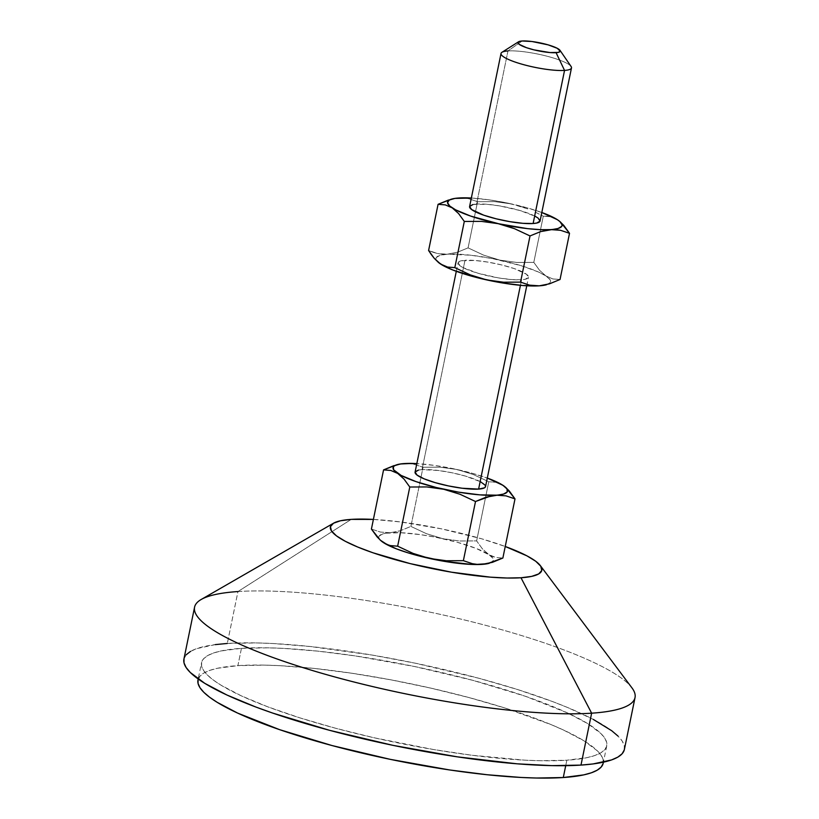 <?xml version="1.0" encoding="UTF-8"?>
<svg xmlns="http://www.w3.org/2000/svg" width="819" height="819" viewBox="0 0 819 819"><rect width="100%" height="100%" fill="white"/><g stroke="black" fill="none" stroke-linecap="round" stroke-linejoin="round"><path stroke-width="0.61" stroke-dasharray="4.09 3.07" d="M571.099 66.503A35.975 6.798 11.6 0 0 544.717 55.62A35.975 6.798 11.6 0 0 507.964 50.952L522.123 41.001L507.964 50.952L476.535 204.064A35.975 6.798 11.6 0 0 469.594 206.562L469.604 206.48M540.059 221.028A35.975 6.798 11.6 0 0 516.554 209.572A35.975 6.798 11.6 0 0 476.535 204.064L507.964 50.952A35.975 6.798 11.6 0 0 501.945 52.303M418.458 470.096L422.02 469.635L464.987 260.288A35.975 6.798 -168.4 0 1 505.016 265.806A35.975 6.798 -168.4 0 1 528.521 277.252A35.975 6.798 -168.4 0 1 521.58 279.75L520.434 285.309L521.58 279.75A35.975 6.798 -168.4 0 1 481.552 274.242A35.975 6.798 -168.4 0 1 458.046 262.786A35.975 6.798 -168.4 0 1 464.987 260.288L422.02 469.635A35.975 6.798 11.6 0 0 415.079 472.133M631.971 687.909A224.826 42.486 11.6 0 0 465.929 620.321A224.826 42.486 11.6 0 0 237.96 591.553L227.303 643.458L237.96 591.553L351.228 519.379L237.96 591.553A224.826 42.486 11.6 0 0 201.187 599.488M593.345 719.44L567.649 707.534L552.385 701.504L517.71 689.578L478.685 678.224L415.264 663.195L372.113 655.067L310.196 646.508L273.106 643.529L256.367 642.915L227.303 643.458A224.826 42.486 11.6 0 0 183.917 659.07M603.101 763.615L603.122 759.704L601.207 755.435L597.348 750.828L584.008 740.837L563.626 730.098L551.023 724.58L505.077 708.056L469.164 697.614L430.63 688.083L390.929 679.842L351.597 673.208L314.158 668.427L280.037 665.693L264.639 665.13L237.899 665.632L241.451 648.331A206.838 39.087 -168.4 0 1 471.601 680.005A206.838 39.087 -168.4 0 1 606.756 745.863A206.838 39.087 -168.4 0 1 566.84 760.227L565.714 765.683L566.84 760.227A206.838 39.087 -168.4 0 1 336.691 728.541A206.838 39.087 -168.4 0 1 201.535 662.684A206.838 39.087 -168.4 0 1 241.451 648.331L237.899 665.632A206.838 39.087 11.6 0 0 197.983 679.985L201.535 662.684M505.999 495.864L515.008 498.884M404.33 463.554L394.072 465.571L404.33 463.554M371.416 529.054L380.395 532.063L390.131 532.759L400.399 530.732L410.903 526.412L423.044 467.26L414.066 464.25L409.305 463.564L414.066 464.25L423.044 467.26L410.903 526.412L426.412 533.671L442.731 538.687L459.633 541.001L476.627 540.909L488.769 481.756L473.259 474.498L456.941 469.482L440.038 467.168L423.044 467.26L440.038 467.168L456.941 469.482A58.456 11.046 -168.4 0 1 487.305 478.071L471.447 473.065L449.457 467.925L434.654 465.427L416.83 463.605A58.456 11.046 -168.4 0 1 456.941 469.482L473.259 474.498L488.769 481.756L476.627 540.909L482.371 548.822L488.718 554.494L495.628 557.473L502.866 558.036L495.628 557.473L492.127 556.326L476.013 548.372L457.237 542.27L435.247 537.131L420.454 534.633L400.542 532.708L386.056 533.189L382.842 533.886L379.187 536.015L379.412 539.004L381.255 540.99A58.456 11.046 11.6 0 1 390.131 532.759L400.399 530.732L410.903 526.412L426.412 533.671L442.731 538.687A58.456 11.046 11.6 0 0 390.131 532.759L380.395 532.063L371.416 529.054M505.159 486.936L499.508 483.466L496.007 482.319L488.769 481.756L496.007 482.319L499.508 483.466L506.183 487.817M373.392 519.42L400.604 521.959L441.441 528.849L481.47 538.738L505.231 546.488A107.913 20.393 -168.4 0 0 373.392 519.42M489.373 563.247L491.676 562.305L493.407 559.725L492.803 558.138L488.718 554.494A58.456 11.046 11.6 0 0 442.731 538.687L459.633 541.001L476.627 540.909L482.371 548.822L488.718 554.494A58.456 11.046 11.6 0 1 490.09 563.022A58.456 11.046 11.6 0 1 489.352 563.257M606.756 745.863L603.204 763.165A206.838 39.087 11.6 0 0 468.048 697.307A206.838 39.087 11.6 0 0 237.899 665.632L217.414 668.273L209.777 670.382L203.972 672.972L200.061 676.044L197.983 679.965M624.262 749.969L624.293 745.72L622.205 741.072L618.007 736.076M215.264 644.614L196.734 648.628L190.428 651.453M186.179 654.78L183.917 659.049M241.451 648.331L268.192 647.829L283.589 648.392L317.711 651.125L355.149 655.906L414.373 666.482L472.717 680.313L525.163 696.201L567.178 712.796L587.561 723.535L600.9 733.527L604.76 738.134L606.674 742.403L606.654 746.314L604.668 749.815L600.767 752.876L594.963 755.476L587.315 757.575L566.84 760.227L540.1 760.728L524.703 760.165L472.184 755.282L433.62 749.549L374.109 737.776L335.565 728.245L299.662 717.792L267.762 706.828L241.114 695.761L220.731 685.022L213.135 679.903L207.391 675.02L203.532 670.423L201.607 666.144L201.638 662.243L203.614 658.742L207.524 655.671L213.329 653.081L220.966 650.972L241.451 648.331M624.375 749.487A224.826 42.486 11.6 0 0 477.467 677.897A224.826 42.486 11.6 0 0 227.303 643.458M237.96 591.553A224.826 42.486 -168.4 0 1 488.124 625.992A224.826 42.486 -168.4 0 1 635.032 697.583M485.544 486.599A35.975 6.798 11.6 0 0 462.049 475.143A35.975 6.798 11.6 0 0 422.02 469.635L438.482 470.495L452.088 472.788L465.438 476.085L480.589 481.787M546.549 284.705L550.204 282.575L549.979 279.586L545.894 275.952L538.216 271.908L521.191 265.694L492.424 258.589L470.567 255.19L447.307 254.207L440.018 255.344L436.363 257.473L436.588 260.452L438.431 262.449A58.456 11.046 11.6 0 1 447.307 254.207L457.596 252.18L468.079 247.87L483.568 255.118L499.918 260.145L516.789 262.449L533.804 262.367L539.537 270.27L545.894 275.952L552.794 278.931L560.042 279.494L552.794 278.931L545.894 275.952A58.456 11.046 11.6 0 0 499.918 260.145A58.456 11.046 11.6 0 0 447.307 254.207L457.596 252.18L468.079 247.87L483.568 255.118L499.918 260.145L516.789 262.449L533.804 262.367L539.537 270.27L545.894 275.952A58.456 11.046 11.6 0 1 547.266 284.469A58.456 11.046 11.6 0 1 546.529 284.715M521.58 279.75L511.373 279.545L498.413 277.897L478.163 273.3L463.011 267.598L460.063 265.786L458.067 262.715L461.425 260.749L475.194 260.493L488.155 262.152L501.904 264.998L514.332 268.622L526.504 274.263L528.501 277.334L525.143 279.289L521.58 279.75M442.342 254.197L447.307 254.207L437.592 253.521L442.342 254.197M433.016 252.262L437.592 253.521L428.593 250.501L433.016 252.262M507.964 50.952A35.975 6.798 -168.4 0 1 547.983 56.46A35.975 6.798 -168.4 0 1 571.488 67.916M541.809 212.5L525.962 207.494L503.972 202.354L489.168 199.856L471.345 198.034A58.456 11.046 -168.4 0 1 511.455 203.911L494.574 201.607L477.559 201.689L468.56 198.669L463.81 197.993L468.56 198.669L477.559 201.689L468.079 247.87L477.559 201.689L494.574 201.607L511.455 203.911A58.456 11.046 -168.4 0 1 541.809 212.5M472.972 204.525L486.742 204.269L499.703 205.917L519.952 210.524L535.094 216.226M453.736 198.669L448.556 200.01L458.845 197.983L453.736 198.669M519.748 206.101L511.455 203.911L527.794 208.937L519.748 206.101M535.636 212.326L543.284 216.185L535.636 212.326M546.949 216.206L543.284 216.185L533.804 262.367L543.284 216.185L550.532 216.748L546.949 216.206M554.033 217.895L550.532 216.748L557.432 219.727L554.033 217.895M559.674 221.365L560.698 222.256M456.296 271.314L458.046 262.786M526.771 285.78L528.521 277.252"/><path stroke-width="1.23" d="M501.023 53.45L469.594 206.562A35.975 6.798 11.6 0 0 493.099 218.018A35.975 6.798 11.6 0 0 533.118 223.526L564.547 70.414A35.975 6.798 -168.4 0 1 524.529 64.906A35.975 6.798 -168.4 0 1 501.023 53.45A35.975 6.798 -168.4 0 1 507.964 50.952M518.509 41.81L501.945 52.303A35.975 6.798 11.6 0 0 521.365 64.025A35.975 6.798 11.6 0 0 564.547 70.414L556.07 52.682A21.581 4.075 -168.4 0 1 530.159 48.843A21.581 4.075 -168.4 0 1 518.509 41.81A21.581 4.075 -168.4 0 1 522.123 41.001L532.002 41.513L548.167 44.871L557.258 48.301L560.227 51.228L558.21 52.406L549.948 52.559L533.927 49.857L526.474 47.686L519.164 44.298L518.161 43.305L518.581 41.769L522.123 41.001A21.581 4.075 -168.4 0 1 544.174 43.806A21.581 4.075 -168.4 0 1 560.001 50.328A21.581 4.075 -168.4 0 1 556.07 52.682L564.547 70.414A35.975 6.798 11.6 0 0 571.099 66.503L560.001 50.328M456.296 271.314L415.079 472.133A35.975 6.798 11.6 0 0 438.585 483.589A35.975 6.798 11.6 0 0 478.603 489.097L520.434 285.309L478.603 489.097L462.141 488.237L448.536 485.933L435.186 482.637L424.15 478.839L417.096 475.122L415.09 472.051L418.458 470.096M333.579 523.177L201.187 599.488A224.826 42.486 11.6 0 0 320.096 672.788A224.826 42.486 11.6 0 0 591.635 713.185L520.986 577.764A107.913 20.393 -168.4 0 1 390.653 558.363A107.913 20.393 -168.4 0 1 333.579 523.177A107.913 20.393 -168.4 0 1 351.228 519.379L373.392 519.42A107.913 20.393 -168.4 0 0 351.228 519.379L340.54 520.761L333.528 523.208L330.456 526.637L331.439 530.907L336.455 535.851L345.29 541.287L357.627 547L372.973 552.784L410.258 563.636L451.484 572.184L490.366 577.149L507.043 578.019L520.986 577.764L591.635 713.185A224.826 42.486 -168.4 0 1 341.472 678.746A224.826 42.486 -168.4 0 1 194.574 607.166A224.826 42.486 -168.4 0 1 237.96 591.553M194.574 607.166L183.917 659.07A224.826 42.486 11.6 0 0 330.825 730.65A224.826 42.486 11.6 0 0 580.988 765.089L591.635 713.185L580.988 765.089L593.028 763.943L611.558 759.93L617.864 757.104L622.112 753.777L624.262 749.969M198.188 678.992L197.983 679.985A206.838 39.087 11.6 0 0 333.138 745.843A206.838 39.087 11.6 0 0 563.288 777.528L565.714 765.683L563.288 777.528L583.773 774.876L591.41 772.778L597.215 770.177L601.126 767.116L603.101 763.615M397.072 464.68A58.456 11.046 -168.4 0 1 404.33 463.554L409.305 463.564L400.266 463.984L394.748 465.632L393.396 466.81L393.622 469.799L401.126 475.419L416.113 481.644L436.312 487.52L458.64 492.158L479.699 494.85L496.294 495.178A58.456 11.046 -168.4 0 1 443.683 489.25A58.456 11.046 -168.4 0 1 397.706 473.433A58.456 11.046 -168.4 0 1 397.072 464.68L383.558 469.891L390.806 470.464L397.706 473.433L404.064 479.125L409.787 487.018L397.645 546.181L390.407 545.608L386.906 544.471L380.231 540.11L371.416 529.054L383.558 469.891L390.806 470.464L397.706 473.433L404.064 479.125L409.787 487.018L426.812 486.936L443.683 489.25L460.022 494.267L475.511 501.515L463.37 560.677L446.355 560.759L437.899 559.94L421.191 556.255L413.134 553.429L397.645 546.181L409.787 487.018L426.812 486.936L443.683 489.25L460.022 494.267L475.511 501.515L485.995 497.205L503.572 494.052L507.227 491.922L507.002 488.933L502.917 485.298L487.305 478.071A58.456 11.046 -168.4 0 1 502.917 485.298L502.917 485.288A58.456 11.046 -168.4 0 1 505.036 486.844A58.456 11.046 -168.4 0 1 496.294 495.178L505.999 495.864L515.008 498.884L502.866 558.036L487.203 563.697L477.129 564.363L472.379 563.687L463.37 560.677L475.511 501.515L491.175 495.864L496.294 495.178L505.999 495.864M394.072 465.571L383.558 469.891L371.416 529.054L377.149 536.947L381.378 541.093A58.456 11.046 11.6 0 0 383.497 542.639L396.201 548.771L408.2 552.897L422.102 556.725L444.441 561.363L471.662 564.434L482.084 564.383L492.383 562.346L482.084 564.383L477.129 564.363L472.379 563.687L463.37 560.677L446.355 560.759L429.473 558.445A58.456 11.046 11.6 0 0 482.084 564.383A58.456 11.046 11.6 0 0 489.352 563.257M492.383 562.346L502.866 558.036L515.008 498.884L509.264 490.97L505.159 486.936M505.231 546.488L526.924 555.845L535.759 561.281L540.775 566.236L541.758 570.495L538.687 573.924L531.674 576.381L520.986 577.764A107.913 20.393 -168.4 0 0 540.345 565.622A107.913 20.393 -168.4 0 0 505.231 546.488M380.989 540.755L383.497 542.639A58.456 11.046 11.6 0 0 429.473 558.445L413.134 553.429L397.645 546.181L390.407 545.608L386.906 544.471L381.111 540.868M198.085 679.545L198.065 683.445L199.979 687.725L203.839 692.321L209.582 697.204L217.178 702.323L237.561 713.062L279.576 729.647L332.012 745.546L390.356 759.377L449.59 769.952L487.029 774.723L521.15 777.466L536.547 778.03L563.288 777.528A206.838 39.087 11.6 0 0 603.204 763.165L603.408 762.182M618.007 736.076L611.762 730.763L593.345 719.44M227.303 643.458L215.264 644.614M190.428 651.453L186.179 654.78M184.029 658.589L183.999 662.837L186.087 667.475L190.284 672.481L204.781 683.343L226.935 695.024L255.907 707.053L272.604 713.052L329.607 730.333L393.018 745.362L457.401 756.858L517.188 763.82L551.924 765.632L580.988 765.089A224.826 42.486 11.6 0 0 624.375 749.487L635.032 697.583A224.826 42.486 -168.4 0 1 591.635 713.185A224.826 42.486 11.6 0 0 631.971 687.909L540.345 565.622M515.008 498.884L506.183 487.817M404.33 463.554A58.456 11.046 -168.4 0 1 416.83 463.605L404.33 463.554M480.589 481.787L485.206 485.247L485.534 486.67L484.51 487.817L478.603 489.097A35.975 6.798 11.6 0 0 485.544 486.599L526.771 285.78M438.165 262.203L444.093 266.083L453.378 270.219L479.279 278.184L501.617 282.821L522.676 285.503L539.26 285.831L549.539 283.814L539.26 285.831A58.456 11.046 11.6 0 0 546.529 284.715M451.576 199.109L438.073 204.32L445.311 204.893L452.221 207.862L458.568 213.544L464.301 221.447L481.296 221.365L498.198 223.679A58.456 11.046 -168.4 0 1 452.221 207.862A58.456 11.046 -168.4 0 1 451.576 199.109A58.456 11.046 -168.4 0 1 458.845 197.983A58.456 11.046 -168.4 0 1 471.345 198.034L454.78 198.413L449.262 200.061L447.532 202.641L449.703 205.978L455.63 209.848L470.628 216.073L506.47 225.87L514.516 228.685L530.026 235.944L540.53 231.634L550.808 229.607L560.534 230.303L569.522 233.313L560.042 279.494L549.539 283.814L539.26 285.831L529.535 285.145L520.546 282.125L503.552 282.217L486.66 279.903A58.456 11.046 11.6 0 0 539.26 285.831L529.535 285.145L520.546 282.125L530.026 235.944L540.53 231.634L558.087 228.481L561.742 226.351L562.121 224.949L559.95 221.611L557.432 219.727L541.809 212.5A58.456 11.046 -168.4 0 1 557.432 219.727L557.432 219.727A58.456 11.046 -168.4 0 1 559.551 221.273A58.456 11.046 -168.4 0 1 550.808 229.607A58.456 11.046 -168.4 0 1 498.198 223.679L527.549 228.634L540.386 229.658L555.773 229.617L560.534 230.303L569.522 233.313L563.789 225.409L559.674 221.365M431.398 254.699L428.593 250.501L438.073 204.32L428.593 250.501L434.326 258.415L431.398 254.699M448.556 200.01L438.073 204.32L445.311 204.893L452.221 207.862L458.568 213.544L464.301 221.447L454.821 267.639L447.594 267.066L440.673 264.097A58.456 11.046 11.6 0 0 486.66 279.903L470.331 274.887L454.821 267.639L447.594 267.066L444.082 265.919L440.673 264.097L434.326 258.415L438.554 262.551A58.456 11.046 11.6 0 0 440.673 264.097L438.288 262.315M535.094 216.226L538.042 218.038L540.049 221.11L536.68 223.065L533.118 223.526A35.975 6.798 11.6 0 0 540.059 221.028L571.488 67.916A35.975 6.798 -168.4 0 1 564.547 70.414L533.118 223.526L522.911 223.321L509.95 221.673L496.212 218.816L483.783 215.202L471.611 209.551L469.604 206.48L472.972 204.525M463.81 197.993L458.835 197.983L463.81 197.993M560.698 222.256L569.522 233.313L560.042 279.494L549.539 283.814M464.301 221.447L481.296 221.365L498.198 223.679L514.516 228.685L530.026 235.944L520.546 282.125L503.552 282.217L486.66 279.903L470.331 274.887L454.821 267.639L464.301 221.447"/></g></svg>
